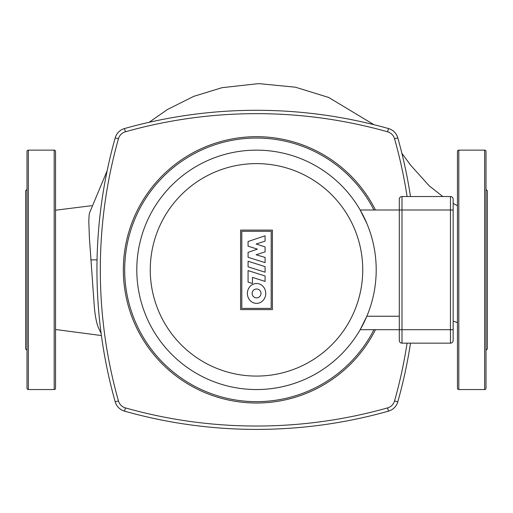 <?xml version="1.0" encoding="UTF-8"?>
<svg xmlns="http://www.w3.org/2000/svg" width="513" height="513" viewBox="0 0 513 513"><rect width="100%" height="100%" fill="white"/><g stroke="black" fill="none" stroke-linecap="round" stroke-linejoin="round"><path stroke-width="0.77" d="M26.997 189.412L26.997 151.489A1.347 1.347 0 0 1 28.343 150.142L28.343 389.547A1.347 1.347 0 0 1 26.997 388.2L26.997 350.276L25.65 348.93L25.65 190.759L26.997 189.412L26.997 190.515M26.997 216.165L26.997 388.2M55.539 151.489A1.347 1.347 0 0 0 54.192 150.142L54.192 389.547A1.347 1.347 0 0 0 55.539 388.2L55.539 151.489M26.997 336.348L26.997 349.173M26.997 151.489L26.997 269.844M107.14 170.81L89.551 212.85L89.115 215.037L88.807 221.674L89.397 237.737L94.219 305.485C94.95 314.61 96.22 321.728 98.041 326.845L101.132 333.527M256.506 429.4L249.921 429.355M457.461 322.536L453.152 321.157L457.461 322.594M375.458 209.997A133.162 133.162 0 0 0 123.338 269.844A133.162 133.162 0 0 0 375.458 329.692M373.945 329.692A131.815 131.815 0 0 1 124.685 269.844A131.815 131.815 0 0 1 373.945 209.997M410.496 196.53A486.144 486.144 0 0 0 397.793 137.856A13.466 13.466 0 0 0 388.488 128.551A486.144 486.144 0 0 0 124.512 128.551A13.466 13.466 0 0 0 115.207 137.856A486.144 486.144 0 0 0 115.207 401.833A13.466 13.466 0 0 0 124.512 411.137A486.144 486.144 0 0 0 388.488 411.137A13.466 13.466 0 0 0 397.793 401.833A486.144 486.144 0 0 0 410.496 343.159M407.091 343.159A482.778 482.778 0 0 1 394.555 400.922A10.1 10.1 0 0 1 387.578 407.899A482.778 482.778 0 0 1 125.422 407.899A10.1 10.1 0 0 1 118.445 400.922A482.778 482.778 0 0 1 118.445 138.767A10.1 10.1 0 0 1 125.422 131.79A482.778 482.778 0 0 1 387.578 131.79A10.1 10.1 0 0 1 394.555 138.767A482.778 482.778 0 0 1 407.091 196.53M453.152 199.224A2.693 2.693 0 0 0 450.459 196.53L450.459 329.692L401.987 329.692L401.987 209.997L399.294 209.997L399.294 340.465A2.693 2.693 0 0 0 401.987 343.159L450.459 343.159A2.693 2.693 0 0 0 453.152 340.465L453.152 199.224A2.693 2.693 0 0 0 450.459 196.53L401.987 196.53A2.693 2.693 0 0 0 399.294 199.224L399.294 209.997L360.164 209.997L366.846 223.456M376.202 269.844A119.702 119.702 0 0 0 256.5 150.142A119.702 119.702 0 0 0 136.798 269.844A119.702 119.702 0 0 0 256.5 389.547A119.702 119.702 0 0 0 376.202 269.844A119.702 119.702 0 0 0 256.5 150.142A119.702 119.702 0 0 0 136.798 269.844M360.164 329.692L366.846 316.232L360.164 329.692L401.987 329.692L401.987 343.159M248.068 261.232L265.074 266.613L265.074 272.204L248.068 266.818L248.068 261.232M265.074 281.393L265.074 275.962L248.068 270.582L248.068 282.086L252.441 283.471L252.441 277.392L265.074 281.393M248.068 257.263L248.068 252.377L257.411 249.126L248.061 246.169L248.061 241.527L265.074 235.807L265.074 241.181L256.134 244.008L265.074 246.907L265.074 251.883L256.128 254.775L265.093 257.398L265.093 262.656L248.068 257.263M256.564 283.503A9.933 9.176 90 0 1 265.747 293.436A9.933 9.176 90 0 1 256.564 303.375A9.933 9.176 90 0 1 247.388 293.436A9.933 9.176 90 0 1 256.564 283.503M256.564 289.005A4.437 4.437 0 0 0 252.133 293.436A4.437 4.437 0 0 0 256.564 297.873A4.437 4.437 0 0 0 261.002 293.436A4.437 4.437 0 0 0 256.564 289.005M241.803 231.299L241.803 308.384L271.197 308.384L271.197 231.299L241.803 231.299M272.409 309.596L272.409 230.093L240.591 230.093L240.591 309.596L272.409 309.596M486.003 189.412L487.35 190.759L487.35 348.93L486.003 350.276M484.657 150.142A1.347 1.347 0 0 1 486.003 151.489L486.003 388.2A1.347 1.347 0 0 1 484.657 389.547L484.657 150.142L458.808 150.142L458.808 389.547L484.657 389.547M458.808 389.547A1.347 1.347 0 0 1 457.461 388.2L457.461 151.489A1.347 1.347 0 0 1 458.808 150.142M90.795 259.879L97.047 259.879M125.422 407.899L124.512 411.137M388.488 411.137L387.578 407.899M118.445 400.922L115.207 401.833M397.793 401.833L394.555 400.922M118.445 138.767L115.207 137.856M397.793 137.856L394.555 138.767M125.422 131.79L124.512 128.551M388.488 128.551L387.578 131.79M256.5 376.08A106.236 106.236 0 0 1 150.264 269.844A106.236 106.236 0 0 1 256.5 163.609A106.236 106.236 0 0 1 362.736 269.844A106.236 106.236 0 0 1 256.5 376.08M401.987 196.53L401.987 209.997L453.152 209.997M453.152 340.465A2.693 2.693 0 0 1 450.459 343.159L450.459 329.692L453.152 329.692M399.294 316.232L366.846 316.232M28.343 150.142L54.192 150.142M28.343 389.547L54.192 389.547M101.407 335.547L55.539 329.506M55.539 210.208L91.647 205.694M149.148 122.286L167.385 109.545L193.792 96.341L222.014 87.685L258.687 83.6L295.411 87.197L328.718 97.476L373.9 124.678M401.884 153.329L410.714 165.289L429.24 185.873L442.809 196.53M453.152 203.34L457.461 205.739"/></g></svg>
